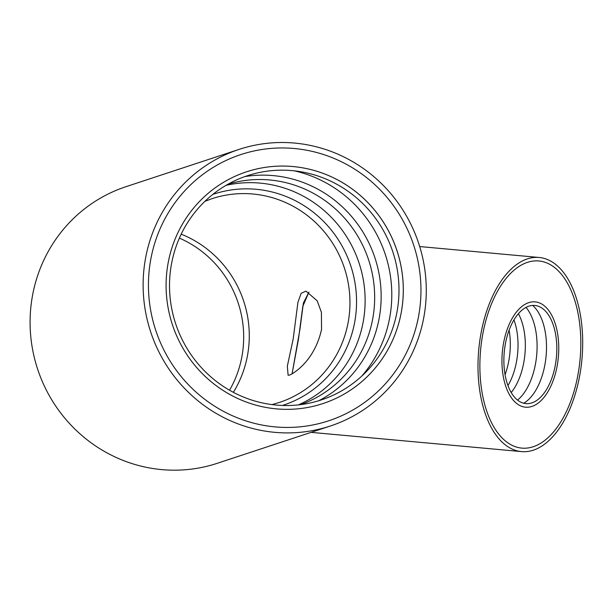 <?xml version="1.0" encoding="UTF-8"?>
<svg xmlns="http://www.w3.org/2000/svg" width="613" height="613" viewBox="0 0 613 613"><rect width="100%" height="100%" fill="white"/><g stroke="black" fill="none" stroke-linecap="round" stroke-linejoin="round"><path stroke-width="0.92" d="M539.019 302.745A52.887 28.121 -84.8 0 1 542.582 304.546A52.887 28.121 -84.8 0 1 558.351 357.118A52.887 28.121 -84.8 0 1 533.287 405.936A52.887 28.121 -84.8 0 1 502.085 355.525A52.887 28.121 -84.8 0 1 539.019 302.745A52.887 28.121 -84.8 0 1 542.582 304.546A52.887 28.121 -84.8 0 1 558.351 357.118A52.887 28.121 -84.8 0 1 533.287 405.936A52.887 28.121 -84.8 0 1 502.085 355.525A52.887 28.121 -84.8 0 1 539.019 302.745M538.421 306.278A49.278 26.198 -84.8 0 1 542.566 308.531A49.278 26.198 -84.8 0 1 556.435 356.942A49.278 26.198 -84.8 0 1 534 402.013A49.278 26.198 -84.8 0 1 503.97 356.306A49.278 26.198 -84.8 0 1 538.421 306.278M308.952 292.079L303.404 302.952L299.979 329.028L292.056 373.968L298.439 339.296L302.814 306.308L308.952 292.079M181.195 234.166A107.321 103.995 -108.3 0 1 247.79 353.801A107.321 103.995 -108.3 0 1 233.346 392.312M179.379 238.112A105.788 102.509 -108.3 0 1 242.212 354.866A105.788 102.509 -108.3 0 1 229.538 390.213M293.213 338.82L297.933 302.263L301.167 293.305L305.925 291.129L317.159 300.753L321.411 312.324L321.549 329.472C314.952 359.149 295.949 372.152 289.811 375.01L288.118 375.271L287.328 366.16L293.213 338.82M397.362 309.856A118.041 114.378 -108.3 0 1 210.956 376.964A118.041 114.378 -108.3 0 1 244.464 176.728A118.041 114.378 -108.3 0 1 397.362 309.856M322.905 403.584A122.018 118.232 71.7 0 0 401.607 310.462A122.01 118.225 -108.3 0 1 208.926 379.815A122.01 118.225 -108.3 0 1 243.56 172.843A122.01 118.225 -108.3 0 1 401.599 310.454A122.018 118.232 71.7 0 0 246.487 171.832A122.018 118.232 -108.3 0 1 396.986 250.679A122.018 118.232 -108.3 0 1 322.905 403.584A122.018 118.232 -108.3 0 1 167.786 264.954A122.018 118.232 -108.3 0 1 246.487 171.832M482.27 337.012A93.958 49.959 -84.8 0 1 538.904 260.977A93.958 49.959 -84.8 0 1 580.097 359.095A93.958 49.959 -84.8 0 1 521.786 448.111A93.958 49.959 -84.8 0 1 482.27 337.012A93.958 49.959 95.2 0 0 521.786 448.111A93.958 49.959 95.2 0 0 580.097 359.095A93.958 49.959 95.2 0 0 538.904 260.977A93.958 49.959 95.2 0 0 482.27 337.012M580.212 372.719A97.459 51.821 95.2 0 0 539.225 257.483A97.459 51.821 95.2 0 0 478.738 349.824A97.459 51.821 95.2 0 0 521.471 451.597A97.459 51.821 95.2 0 0 580.212 372.719M145.143 260.548A145.649 141.136 -108.3 0 1 239.085 149.388A145.649 141.136 -108.3 0 1 418.733 243.507A145.649 141.136 -108.3 0 1 330.307 426.027A145.649 141.136 -108.3 0 1 145.143 260.548M150.392 261.567A140.17 135.825 71.7 0 0 328.591 420.825A140.17 135.825 71.7 0 0 413.691 245.169A140.17 135.825 71.7 0 0 240.802 154.583A140.17 135.825 71.7 0 0 150.392 261.567A140.17 135.825 71.7 0 0 328.591 420.825A140.17 135.825 71.7 0 0 413.691 245.169A140.17 135.825 71.7 0 0 240.802 154.583A140.17 135.825 71.7 0 0 150.392 261.567M330.307 426.027L217.286 463.298A145.649 141.136 -108.3 0 1 32.114 297.818A145.649 141.136 -108.3 0 1 126.056 186.659L239.085 149.388M532.666 305.443A52.565 27.945 -84.8 0 1 546.099 355.984A52.565 27.945 -84.8 0 1 523.717 403.247M526.031 307.404A52.565 27.945 -84.8 0 1 536.689 355.119A52.565 27.945 -84.8 0 1 517.548 400.113M518.422 313.687A50.542 26.872 -84.8 0 1 511.211 392.55M513.955 319.94A49.278 26.206 -84.8 0 1 507.947 385.592M509.127 330.162A49.278 26.206 -84.8 0 1 505.058 374.666M212.834 194.398A111.129 107.681 -108.3 0 1 350.797 265.912A111.129 107.681 -108.3 0 1 282.432 405.461M204.941 201.309L212.029 198.666A107.321 103.995 -108.3 0 1 348.468 320.599A107.321 103.995 -108.3 0 1 279.244 402.503L271.98 404.603M226.013 185.356A116.079 112.486 -108.3 0 1 363.517 320.032A116.079 112.486 -108.3 0 1 298.401 404.886M228.051 184.191A116.079 112.486 -108.3 0 1 373.056 316.89A116.079 112.486 -108.3 0 1 300.738 404.611M244.832 176.598A119.397 115.696 -108.3 0 1 374.964 257.943A119.397 115.696 -108.3 0 1 318.745 400.733M294.079 170.805A124.837 120.968 -108.3 0 1 390.052 315.687A124.837 120.968 -108.3 0 1 361.777 376.091M311.113 432.357L521.471 451.597M419.698 246.549L539.225 257.483"/></g></svg>
